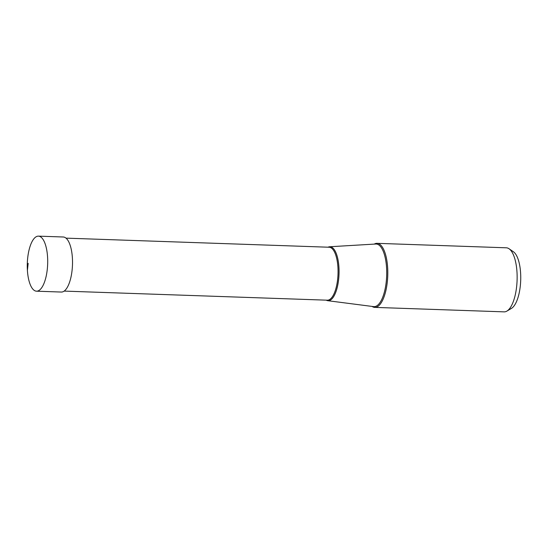 <?xml version="1.0" encoding="UTF-8"?>
<svg xmlns="http://www.w3.org/2000/svg" width="548" height="548" viewBox="0 0 548 548"><rect width="100%" height="100%" fill="white"/><g stroke="black" fill="none" stroke-linecap="round" stroke-linejoin="round"><path stroke-width="0.82" d="M47.566 256.971A27.544 10.186 -88 0 0 38.435 236.14A27.544 10.186 -88 0 0 27.4 270.356A27.544 10.186 -88 0 0 36.531 291.187A27.544 10.186 -88 0 0 47.566 256.971M38.435 236.14L63.253 236.996A27.544 10.186 92 0 1 72.384 257.834A27.544 10.186 92 0 1 61.349 292.05L36.531 291.187M372.092 306.428A32.044 11.851 -88 0 0 374.798 307.387A32.044 11.851 -88 0 0 387.642 267.575A32.044 11.851 -88 0 0 377.017 243.333A32.044 11.851 -88 0 0 374.243 244.107M377.017 243.333L506.352 247.806A32.044 11.851 92 0 1 509.044 248.758A32.044 11.851 92 0 1 516.983 272.048A32.044 11.851 92 0 1 506.893 311.1A32.044 11.851 92 0 1 504.139 311.86L374.798 307.387M509.044 248.758L513.387 251.744A29.133 10.775 92 0 1 520.6 272.918A29.133 10.775 92 0 1 511.428 308.414L506.893 311.1M326.211 300.153A27.003 9.98 -88 0 0 327.766 300.701A27.003 9.98 -88 0 0 338.931 267.184A27.003 9.98 -88 0 0 329.629 246.764A27.003 9.98 -88 0 0 328.04 247.196M28.174 263.341L27.4 270.356M329.629 246.764L375.77 244.018A31.339 11.59 92 0 1 386.566 267.719A31.339 11.59 92 0 1 373.606 306.62L327.766 300.701M65.993 238.14L329.149 247.237A26.496 9.796 92 0 1 337.931 267.28A26.496 9.796 92 0 1 327.314 300.194L64.164 291.098"/></g></svg>
